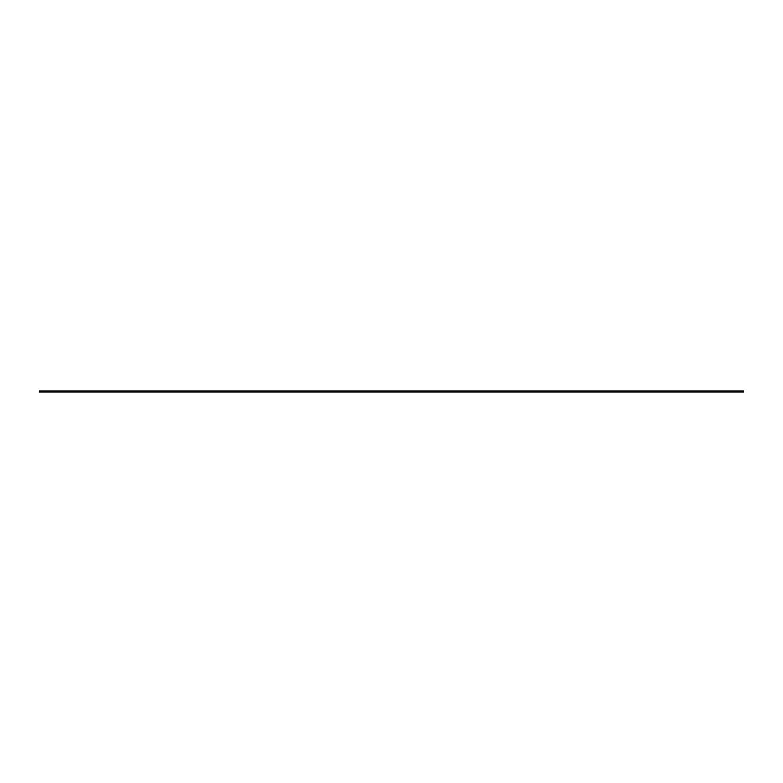 <?xml version="1.0" encoding="UTF-8"?>
<svg xmlns="http://www.w3.org/2000/svg" width="783" height="783" viewBox="0 0 783 783"><rect width="100%" height="100%" fill="white"/><g stroke="black" fill="none" stroke-linecap="round" stroke-linejoin="round"><path stroke-width="1.17" d="M39.15 391.5L39.15 392.087L743.85 392.087L743.85 390.913L39.15 390.913L39.15 391.5"/></g></svg>
